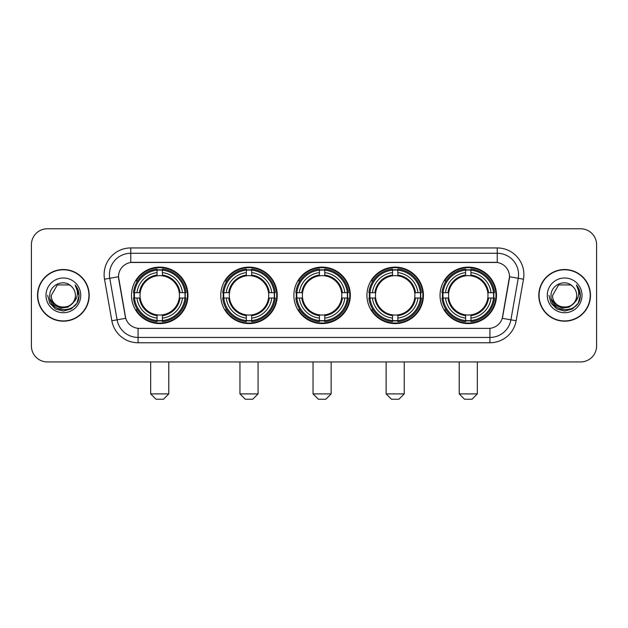 <?xml version="1.0" encoding="UTF-8"?>
<svg xmlns="http://www.w3.org/2000/svg" width="628" height="628" viewBox="0 0 628 628"><rect width="100%" height="100%" fill="white"/><g stroke="black" fill="none" stroke-linecap="round" stroke-linejoin="round"><path stroke-width="0.94" d="M440.04 295.356A28.236 28.236 0 0 0 468.268 323.585A28.236 28.236 0 0 0 496.505 295.356A28.236 28.236 0 0 0 468.268 267.12A28.236 28.236 0 0 0 440.04 295.356M220.773 295.356A28.236 28.236 0 0 0 249.01 323.585A28.236 28.236 0 0 0 277.246 295.356A28.236 28.236 0 0 0 249.01 267.12A28.236 28.236 0 0 0 220.773 295.356M293.865 295.356A28.236 28.236 0 0 0 322.093 323.585A28.236 28.236 0 0 0 350.33 295.356A28.236 28.236 0 0 0 322.093 267.12A28.236 28.236 0 0 0 293.865 295.356M366.948 295.356A28.236 28.236 0 0 0 395.185 323.585A28.236 28.236 0 0 0 423.421 295.356A28.236 28.236 0 0 0 395.185 267.12A28.236 28.236 0 0 0 366.948 295.356M131.495 295.356A28.236 28.236 0 0 0 159.732 323.585A28.236 28.236 0 0 0 187.96 295.356A28.236 28.236 0 0 0 159.732 267.12A28.236 28.236 0 0 0 131.495 295.356M118.496 276.713A14.381 14.381 0 0 0 118.716 279.209L125.294 316.496A14.381 14.381 0 0 0 139.455 328.381L488.545 328.381A14.381 14.381 0 0 0 502.706 316.496L509.284 279.209A14.381 14.381 0 0 0 495.123 262.331L132.877 262.331A14.381 14.381 0 0 0 118.496 276.713L118.653 274.577M134.031 298.017A25.834 25.834 0 0 1 134.031 292.695M369.484 298.017A25.834 25.834 0 0 1 369.484 292.695M296.4 298.017A25.834 25.834 0 0 1 296.4 292.695M223.309 298.017A25.834 25.834 0 0 1 223.309 292.695M442.575 298.017A25.834 25.834 0 0 1 442.575 292.695M37.523 295.356A25.834 25.834 0 0 0 63.365 321.191A25.834 25.834 0 0 0 89.2 295.356A25.834 25.834 0 0 0 63.365 269.522A25.834 25.834 0 0 0 37.523 295.356M538.8 295.356A25.834 25.834 0 0 0 564.635 321.191A25.834 25.834 0 0 0 590.477 295.356A25.834 25.834 0 0 0 564.635 269.522A25.834 25.834 0 0 0 538.8 295.356M130.75 247.942L130.75 262.488L497.25 262.488L497.25 253.272A21.305 21.305 0 0 1 518.233 278.283L510.909 319.833A21.305 21.305 0 0 1 489.926 337.44L138.074 337.44A21.305 21.305 0 0 1 117.091 319.833L109.767 278.283A21.305 21.305 0 0 1 130.75 253.272L497.25 253.272L497.25 247.942A26.635 26.635 0 0 1 523.477 279.209L516.153 320.759A26.635 26.635 0 0 1 489.926 342.762L138.074 342.762A26.635 26.635 0 0 1 111.847 320.759L104.523 279.209A26.635 26.635 0 0 1 130.75 247.942L497.25 247.942M488.545 328.381L139.455 328.381M523.477 279.209L509.504 276.744L502.267 318.31L516.153 320.759M111.847 320.759L125.733 318.31L118.496 276.744L109.767 278.283A21.305 21.305 0 0 1 109.445 274.577M502.706 316.496L502.62 316.952M125.38 316.952L125.294 316.496M596.6 244.747A15.983 15.983 0 0 0 580.617 228.765L47.383 228.765A15.983 15.983 0 0 0 31.4 244.747L31.4 345.965A15.983 15.983 0 0 0 47.383 361.94L580.617 361.94A15.983 15.983 0 0 0 596.6 345.965L596.6 244.747L596.6 345.965M31.4 244.747L31.4 345.965M580.617 228.765L47.383 228.765M47.383 361.94L580.617 361.94M88.933 295.356A25.567 25.567 0 0 0 63.365 269.789A25.567 25.567 0 0 0 37.79 295.356A25.567 25.567 0 0 0 63.365 320.924A25.567 25.567 0 0 0 88.933 295.356M73.358 302.445L67.918 307.147L60.798 308.144L54.243 305.177L50.146 299.258M75.399 295.356C76.137 310.884 50.585 310.884 51.323 295.356L57.344 284.931L69.378 284.931L71.247 286.258C63.86 278.518 49.636 284.892 49.769 295.356C48.419 313.937 78.547 314.424 79.034 296.259L79.065 295.356C79.018 291.408 77.707 287.938 75.125 284.955C77.087 288.174 77.778 291.643 77.197 295.356C76.632 298.512 75.101 301.095 72.589 303.089A12.042 12.042 0 0 0 75.399 295.356C76.137 310.884 50.585 310.884 51.323 295.356L57.344 284.931L69.378 284.931L71.247 286.258L69.378 284.931L57.344 284.931L51.323 295.356C50.585 310.884 76.137 310.884 75.399 295.356A12.042 12.042 0 0 0 71.247 286.258M72.589 303.089C66.199 311.731 50.695 306.205 51.323 295.356M45.993 295.356A17.364 17.364 0 0 0 63.365 312.72A17.364 17.364 0 0 0 80.729 295.356A17.364 17.364 0 0 0 63.365 277.992A17.364 17.364 0 0 0 45.993 295.356M75.125 284.955L79.057 295.812L78.327 290.599L79.057 295.812L78.327 290.599L79.057 295.812L75.242 285.088L79.057 295.812L75.242 285.088L79.065 295.356L76.961 303.206L71.215 308.952L63.365 311.056L55.515 308.952L49.761 303.206L47.665 295.356M75.242 285.088L79.057 295.819M590.21 295.356A25.567 25.567 0 0 0 564.635 269.789A25.567 25.567 0 0 0 539.067 295.356A25.567 25.567 0 0 0 564.635 320.924A25.567 25.567 0 0 0 590.21 295.356M574.628 302.445L569.196 307.147L562.068 308.144L555.513 305.177L551.423 299.258M576.677 295.356C577.415 310.884 551.863 310.884 552.601 295.356L558.622 284.931L570.656 284.931L572.524 286.258C565.137 278.518 550.913 284.892 551.046 295.356C549.688 313.937 579.825 314.424 580.311 296.259L580.335 295.356C580.296 291.408 578.977 287.938 576.394 284.955C578.364 288.174 579.055 291.643 578.474 295.356C577.909 298.512 576.371 301.095 573.866 303.089A12.042 12.042 0 0 0 576.677 295.356C577.415 310.884 551.863 310.884 552.601 295.356L558.622 284.931L570.656 284.931L572.524 286.258L570.656 284.931L558.622 284.931L552.601 295.356C551.863 310.884 577.415 310.884 576.677 295.356A12.042 12.042 0 0 0 572.524 286.258M573.866 303.089C567.469 311.731 551.973 306.205 552.601 295.356M547.271 295.356A17.364 17.364 0 0 0 564.635 312.72A17.364 17.364 0 0 0 582.007 295.356A17.364 17.364 0 0 0 564.635 277.992A17.364 17.364 0 0 0 547.271 295.356M576.394 284.955L580.335 295.812L579.597 290.599L580.335 295.812L579.597 290.599L580.335 295.812L576.512 285.088L580.335 295.812L576.512 285.088L580.335 295.356L578.239 303.206L572.485 308.952L564.635 311.056L556.785 308.952L551.039 303.206L548.935 295.356M576.512 285.088L580.335 295.819M163.461 399.235L156.003 399.235L150.673 393.905L168.783 393.905L163.461 399.235M179.255 298.017A19.711 19.711 0 0 0 162.393 275.825L162.393 275.825A19.711 19.711 0 0 0 140.201 298.017A19.711 19.711 0 0 0 179.255 298.017L180.048 298.017L179.255 298.017A19.711 19.711 0 0 1 162.393 314.887L162.393 318.106A22.906 22.906 0 0 0 182.481 298.017L186.014 298.017A26.423 26.423 0 0 1 162.393 321.646L162.393 320.57A25.355 25.355 0 0 0 184.946 298.017M134.565 298.017A25.301 25.301 0 0 1 134.565 292.695M162.393 270.189A25.301 25.301 0 0 0 157.063 270.189M184.891 292.695A25.301 25.301 0 0 1 184.891 298.017M186.014 292.695A26.423 26.423 0 0 0 162.393 269.067L162.393 270.142A25.355 25.355 0 0 1 184.946 292.695L186.014 292.695M133.442 298.017A26.423 26.423 0 0 0 157.063 321.646L157.063 320.57A25.355 25.355 0 0 1 134.51 298.017L133.442 298.017M184.946 292.695L182.481 292.695A22.906 22.906 0 0 0 162.393 272.607L162.393 270.142M162.393 320.57L162.393 318.106M134.51 298.017L136.975 298.017A22.906 22.906 0 0 0 157.063 318.106L157.063 320.57M162.393 272.607L162.393 275.04A20.489 20.489 0 0 1 180.048 292.695L182.481 292.695M182.481 298.017L180.048 298.017A20.489 20.489 0 0 1 162.393 315.672M157.063 318.106L157.063 314.887A19.711 19.711 0 0 1 140.201 298.017L136.975 298.017M179.255 292.695L180.048 292.695M162.393 320.516A25.301 25.301 0 0 1 157.063 320.516M157.063 269.067A26.423 26.423 0 0 0 133.442 292.695L134.51 292.695A25.355 25.355 0 0 1 157.063 270.142L157.063 269.067M157.063 270.142L157.063 272.607A22.906 22.906 0 0 0 136.975 292.695L134.51 292.695M157.063 275.794L157.063 272.607M136.975 292.695L139.416 292.695A20.489 20.489 0 0 1 157.063 275.04M157.063 314.887L157.063 315.672A20.489 20.489 0 0 1 139.416 298.017M137.563 280.975L136.056 280.975A27.703 27.703 0 0 1 187.427 295.356A27.703 27.703 0 0 1 136.056 309.737L137.563 309.737M252.739 399.235L245.281 399.235L239.951 393.905L258.069 393.905L252.739 399.235M268.541 298.017A19.711 19.711 0 0 0 251.671 275.825L251.671 275.825A19.711 19.711 0 0 0 229.479 298.017A19.711 19.711 0 0 0 268.541 298.017L269.326 298.017L268.541 298.017A19.711 19.711 0 0 1 251.671 314.887L251.671 318.106A22.906 22.906 0 0 0 271.759 298.017L275.3 298.017A26.423 26.423 0 0 1 251.671 321.646L251.671 320.57A25.355 25.355 0 0 0 274.224 298.017M223.851 298.017A25.301 25.301 0 0 1 223.851 292.695M251.671 270.189A25.301 25.301 0 0 0 246.349 270.189M274.169 292.695A25.301 25.301 0 0 1 274.169 298.017M275.3 292.695A26.423 26.423 0 0 0 251.671 269.067L251.671 270.142A25.355 25.355 0 0 1 274.224 292.695L275.3 292.695M222.72 298.017A26.423 26.423 0 0 0 246.349 321.646L246.349 320.57A25.355 25.355 0 0 1 223.796 298.017L222.72 298.017M274.224 292.695L271.759 292.695A22.906 22.906 0 0 0 251.671 272.607L251.671 270.142M251.671 320.57L251.671 318.106M223.796 298.017L226.261 298.017A22.906 22.906 0 0 0 246.349 318.106L246.349 320.57M251.671 272.607L251.671 275.04A20.489 20.489 0 0 1 269.326 292.695L271.759 292.695M271.759 298.017L269.326 298.017A20.489 20.489 0 0 1 251.671 315.672M246.349 318.106L246.349 314.887A19.711 19.711 0 0 1 229.479 298.017L226.261 298.017M268.541 292.695L269.326 292.695M251.671 320.516A25.301 25.301 0 0 1 246.349 320.516M246.349 269.067A26.423 26.423 0 0 0 222.72 292.695L223.796 292.695A25.355 25.355 0 0 1 246.349 270.142L246.349 269.067M246.349 270.142L246.349 272.607A22.906 22.906 0 0 0 226.261 292.695L223.796 292.695M246.349 275.794L246.349 272.607M226.261 292.695L228.694 292.695A20.489 20.489 0 0 1 246.349 275.04M246.349 314.887L246.349 315.672A20.489 20.489 0 0 1 228.694 298.017M226.849 280.975L225.334 280.975A27.703 27.703 0 0 1 276.713 295.356A27.703 27.703 0 0 1 225.334 309.737L226.849 309.737M325.83 399.235L318.365 399.235L313.042 393.905L331.152 393.905L325.83 399.235M341.624 298.017A19.711 19.711 0 0 0 324.762 275.825L324.762 275.825A19.711 19.711 0 0 0 302.57 298.017A19.711 19.711 0 0 0 341.624 298.017L342.417 298.017L341.624 298.017A19.711 19.711 0 0 1 324.762 314.887L324.762 318.106A22.906 22.906 0 0 0 344.851 298.017L348.383 298.017A26.423 26.423 0 0 1 324.762 321.646L324.762 320.57A25.355 25.355 0 0 0 347.315 298.017M296.934 298.017A25.301 25.301 0 0 1 296.934 292.695M324.762 270.189A25.301 25.301 0 0 0 319.432 270.189M347.26 292.695A25.301 25.301 0 0 1 347.26 298.017M348.383 292.695A26.423 26.423 0 0 0 324.762 269.067L324.762 270.142A25.355 25.355 0 0 1 347.315 292.695L348.383 292.695M295.812 298.017A26.423 26.423 0 0 0 319.432 321.646L319.432 320.57A25.355 25.355 0 0 1 296.879 298.017L295.812 298.017M347.315 292.695L344.851 292.695A22.906 22.906 0 0 0 324.762 272.607L324.762 270.142M324.762 320.57L324.762 318.106M296.879 298.017L299.344 298.017A22.906 22.906 0 0 0 319.432 318.106L319.432 320.57M324.762 272.607L324.762 275.04A20.489 20.489 0 0 1 342.417 292.695L344.851 292.695M344.851 298.017L342.417 298.017A20.489 20.489 0 0 1 324.762 315.672M319.432 318.106L319.432 314.887A19.711 19.711 0 0 1 302.57 298.017L299.344 298.017M341.624 292.695L342.417 292.695M324.762 320.516A25.301 25.301 0 0 1 319.432 320.516M319.432 269.067A26.423 26.423 0 0 0 295.812 292.695L296.879 292.695A25.355 25.355 0 0 1 319.432 270.142L319.432 269.067M319.432 270.142L319.432 272.607A22.906 22.906 0 0 0 299.344 292.695L296.879 292.695M319.432 275.794L319.432 272.607M299.344 292.695L301.778 292.695A20.489 20.489 0 0 1 319.432 275.04M319.432 314.887L319.432 315.672A20.489 20.489 0 0 1 301.778 298.017M299.933 280.975L298.426 280.975A27.703 27.703 0 0 1 349.796 295.356A27.703 27.703 0 0 1 298.426 309.737L299.933 309.737M398.913 399.235L391.456 399.235L386.126 393.905L404.244 393.905L398.913 399.235M414.715 298.017A19.711 19.711 0 0 0 397.846 275.825L397.846 275.825A19.711 19.711 0 0 0 375.654 298.017A19.711 19.711 0 0 0 414.715 298.017L415.5 298.017L414.715 298.017A19.711 19.711 0 0 1 397.846 314.887L397.846 318.106A22.906 22.906 0 0 0 417.934 298.017L421.474 298.017A26.423 26.423 0 0 1 397.846 321.646L397.846 320.57A25.355 25.355 0 0 0 420.399 298.017M370.018 298.017A25.301 25.301 0 0 1 370.018 292.695M397.846 270.189A25.301 25.301 0 0 0 392.524 270.189M420.344 292.695A25.301 25.301 0 0 1 420.344 298.017M421.474 292.695A26.423 26.423 0 0 0 397.846 269.067L397.846 270.142A25.355 25.355 0 0 1 420.399 292.695L421.474 292.695M368.895 298.017A26.423 26.423 0 0 0 392.524 321.646L392.524 320.57A25.355 25.355 0 0 1 369.971 298.017L368.895 298.017M420.399 292.695L417.934 292.695A22.906 22.906 0 0 0 397.846 272.607L397.846 270.142M397.846 320.57L397.846 318.106M369.971 298.017L372.435 298.017A22.906 22.906 0 0 0 392.524 318.106L392.524 320.57M397.846 272.607L397.846 275.04A20.489 20.489 0 0 1 415.5 292.695L417.934 292.695M417.934 298.017L415.5 298.017A20.489 20.489 0 0 1 397.846 315.672M392.524 318.106L392.524 314.887A19.711 19.711 0 0 1 375.654 298.017L372.435 298.017M414.715 292.695L415.5 292.695M397.846 320.516A25.301 25.301 0 0 1 392.524 320.516M392.524 269.067A26.423 26.423 0 0 0 368.895 292.695L369.971 292.695A25.355 25.355 0 0 1 392.524 270.142L392.524 269.067M392.524 270.142L392.524 272.607A22.906 22.906 0 0 0 372.435 292.695L369.971 292.695M392.524 275.794L392.524 272.607M372.435 292.695L374.869 292.695A20.489 20.489 0 0 1 392.524 275.04M392.524 314.887L392.524 315.672A20.489 20.489 0 0 1 374.869 298.017M373.016 280.975L371.509 280.975A27.703 27.703 0 0 1 422.887 295.356A27.703 27.703 0 0 1 371.509 309.737L373.016 309.737M471.997 399.235L464.539 399.235L459.217 393.905L477.327 393.905L471.997 399.235M487.799 298.017A19.711 19.711 0 0 0 470.937 275.825L470.937 275.825A19.711 19.711 0 0 0 448.745 298.017A19.711 19.711 0 0 0 487.799 298.017L488.584 298.017L487.799 298.017A19.711 19.711 0 0 1 470.937 314.887L470.937 318.106A22.906 22.906 0 0 0 491.025 298.017L494.558 298.017A26.423 26.423 0 0 1 470.937 321.646L470.937 320.57A25.355 25.355 0 0 0 493.49 298.017M443.109 298.017A25.301 25.301 0 0 1 443.109 292.695M470.937 270.189A25.301 25.301 0 0 0 465.607 270.189M493.435 292.695A25.301 25.301 0 0 1 493.435 298.017M494.558 292.695A26.423 26.423 0 0 0 470.937 269.067L470.937 270.142A25.355 25.355 0 0 1 493.49 292.695L494.558 292.695M441.986 298.017A26.423 26.423 0 0 0 465.607 321.646L465.607 320.57A25.355 25.355 0 0 1 443.054 298.017L441.986 298.017M493.49 292.695L491.025 292.695A22.906 22.906 0 0 0 470.937 272.607L470.937 270.142M470.937 320.57L470.937 318.106M443.054 298.017L445.519 298.017A22.906 22.906 0 0 0 465.607 318.106L465.607 320.57M470.937 272.607L470.937 275.04A20.489 20.489 0 0 1 488.584 292.695L491.025 292.695M491.025 298.017L488.584 298.017A20.489 20.489 0 0 1 470.937 315.672M465.607 318.106L465.607 314.887A19.711 19.711 0 0 1 448.745 298.017L445.519 298.017M487.799 292.695L488.584 292.695M470.937 320.516A25.301 25.301 0 0 1 465.607 320.516M465.607 269.067A26.423 26.423 0 0 0 441.986 292.695L443.054 292.695A25.355 25.355 0 0 1 465.607 270.142L465.607 269.067M465.607 270.142L465.607 272.607A22.906 22.906 0 0 0 445.519 292.695L443.054 292.695M465.607 275.794L465.607 272.607M445.519 292.695L447.952 292.695A20.489 20.489 0 0 1 465.607 275.04M465.607 314.887L465.607 315.672A20.489 20.489 0 0 1 447.952 298.017M446.108 280.975L444.6 280.975A27.703 27.703 0 0 1 495.971 295.356A27.703 27.703 0 0 1 444.6 309.737L446.108 309.737M489.926 328.318L489.926 342.762M138.074 342.762L138.074 328.318M104.523 279.209L109.767 278.283M157.063 320.759A25.544 25.544 0 0 0 162.393 320.759M185.134 298.017A25.544 25.544 0 0 0 185.134 292.695M162.393 269.954A25.544 25.544 0 0 0 157.063 269.954M246.349 320.759A25.544 25.544 0 0 0 251.671 320.759M274.412 298.017A25.544 25.544 0 0 0 274.412 292.695M251.671 269.954A25.544 25.544 0 0 0 246.349 269.954M319.432 320.759A25.544 25.544 0 0 0 324.762 320.759M347.496 298.017A25.544 25.544 0 0 0 347.496 292.695M324.762 269.954A25.544 25.544 0 0 0 319.432 269.954M392.524 320.759A25.544 25.544 0 0 0 397.846 320.759M420.587 298.017A25.544 25.544 0 0 0 420.587 292.695M397.846 269.954A25.544 25.544 0 0 0 392.524 269.954M465.607 320.759A25.544 25.544 0 0 0 470.937 320.759M493.671 298.017A25.544 25.544 0 0 0 493.671 292.695M470.937 269.954A25.544 25.544 0 0 0 465.607 269.954M168.783 361.94L168.783 393.905M150.673 361.94L150.673 393.905M258.069 361.94L258.069 393.905M239.951 361.94L239.951 393.905M331.152 361.94L331.152 393.905M313.042 361.94L313.042 393.905M404.244 361.94L404.244 393.905M386.126 361.94L386.126 393.905M477.327 361.94L477.327 393.905M459.217 361.94L459.217 393.905"/></g></svg>
